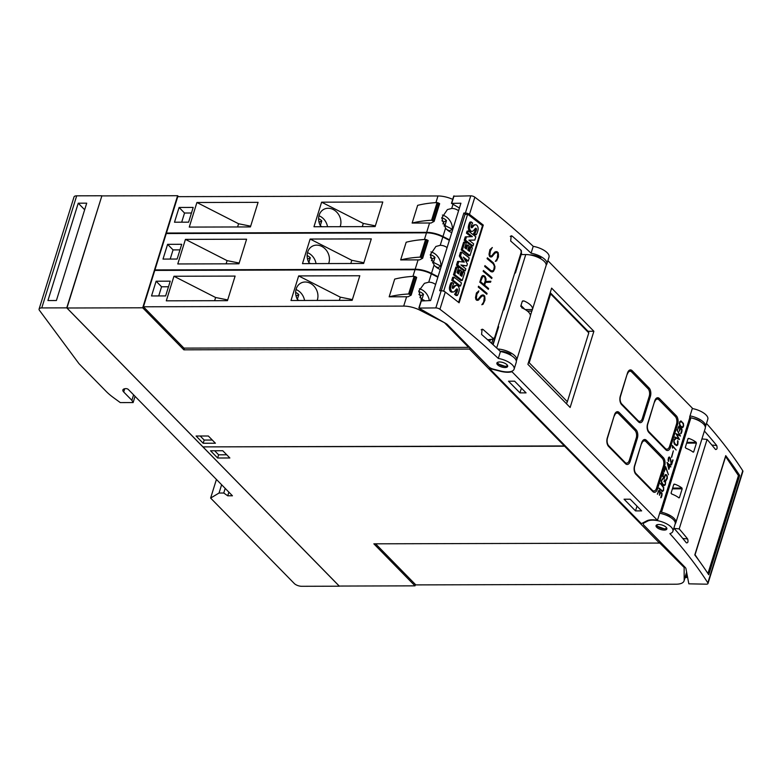 <?xml version="1.0" encoding="UTF-8"?>
<svg xmlns="http://www.w3.org/2000/svg" width="782" height="782" viewBox="0 0 782 782"><rect width="100%" height="100%" fill="white"/><g stroke="black" fill="none" stroke-linecap="round" stroke-linejoin="round"><path stroke-width="1.17" d="M521.34 250.523A677.945 278.92 -162.7 0 0 510.685 241.042L511.193 235.773L512.21 236.125A677.945 278.92 17.3 0 1 531.076 253.212A14.125 5.806 17.3 0 1 546.872 263.945L549.013 257.063A14.125 5.806 -162.7 0 0 533.226 246.33A677.945 278.92 -162.7 0 0 474.84 197.172A3.392 1.398 -162.7 0 0 470.754 195.832L453.912 196.233M531.076 253.212L533.226 246.33M546.872 263.945A14.125 5.806 17.3 0 1 546.168 265.059M540.597 258.686L540.831 257.952A9.325 3.832 -162.7 0 0 530.157 254.952M459.102 302.781A677.945 278.92 -162.7 0 0 445.281 292.057A3.392 1.398 -162.7 0 0 441.195 290.718L439.66 290.718L463.853 213.046L465.388 213.036A3.392 1.398 17.3 0 1 469.483 214.376A677.945 278.92 17.3 0 1 483.296 225.099L459.102 302.781M498.31 358.42A14.125 5.806 17.3 0 1 514.106 369.163A14.125 5.806 17.3 0 1 502.924 371.499A14.125 5.806 17.3 0 1 500.636 371L493.413 369.163A5.65 2.326 17.3 0 1 488.701 366.758L447.509 324.696A5.65 2.326 17.3 0 0 445.916 323.523L418.849 308.079L435.838 307.922A3.392 1.398 17.3 0 1 439.924 309.261A677.945 278.92 17.3 0 1 498.31 358.42L500.451 351.538A677.945 278.92 -162.7 0 0 481.585 334.452L482.093 329.183L483.12 329.535A677.945 278.92 17.3 0 1 493.774 339.017L487.636 339.789M493.696 338.078L494.263 338.596L493.696 338.078M494.234 338.811L521.486 251.296M521.408 251.462L520.841 250.944M496.746 260.748L495.338 261.383L497.176 258.725L497.87 253.495A677.945 278.92 -162.7 0 0 496.736 252.537L495.25 252.723L491.976 256.75L490.324 256.946A677.945 278.92 -162.7 0 0 489.464 256.232L489.004 254.258L489.913 249.654L492.328 247.532L490.48 250.191L489.796 255.421A677.945 278.92 17.3 0 1 490.549 256.037L491.477 256.105L494.732 252.078L496.941 251.638A677.945 278.92 17.3 0 1 498.193 252.694L498.476 256.828L496.59 260.768L498.32 256.848L498.476 254.658L498.026 252.713L495.876 251.569M491.712 278.529A677.945 278.92 -162.7 0 0 483.159 271.344L483.423 270.494A677.945 278.92 17.3 0 1 491.986 277.669L491.712 278.529M486.815 294.257A677.945 278.92 -162.7 0 0 478.261 287.082L478.525 286.222A677.945 278.92 17.3 0 1 487.078 293.406L486.815 294.257M483.237 304.11L481.839 304.745L483.667 302.077L484.361 296.847A677.945 278.92 -162.7 0 0 483.237 295.899L481.741 296.075L478.476 300.102L476.825 300.308A677.945 278.92 -162.7 0 0 475.955 299.584L475.505 297.619L476.414 293.006L478.819 290.884L478.33 292.448L476.971 293.543L476.297 298.773A677.945 278.92 17.3 0 1 477.04 299.398L477.968 299.457L481.223 295.43L483.442 295A677.945 278.92 17.3 0 1 484.693 296.055L484.967 300.19L483.081 304.12L484.811 300.2L484.977 298.01L484.527 296.065L482.377 294.922M488.339 289.36A677.945 278.92 -162.7 0 0 479.786 282.185L481.311 277.278L482.298 275.792L483.95 275.587A677.945 278.92 17.3 0 1 485.202 276.632L486.062 278.93L485.788 281.481L490.861 281.266L490.578 282.185L485.505 282.41L484.645 285.156A677.945 278.92 17.3 0 1 488.603 288.509L488.339 289.36M492.201 271.98L490.793 271.559A677.945 278.92 -162.7 0 0 484.684 266.457L484.948 265.606A677.945 278.92 17.3 0 1 491.037 270.689L492.914 270.846L493.843 269.428L494.361 266.193L493.198 263.769A677.945 278.92 -162.7 0 0 487.108 258.676L487.372 257.825A677.945 278.92 17.3 0 1 493.481 262.928L494.947 266.515L494.771 268.705L493.413 271.432L492.201 271.98M514.106 369.163L516.247 362.271A14.125 5.806 -162.7 0 0 500.451 351.538M492.122 271.96L493.256 271.442L494.615 268.715L494.341 264.59L487.342 257.933M492.377 271.08L490.861 270.709L484.918 265.704M490.422 282.194L490.705 281.276L485.612 281.5L486.062 278.93M488.222 289.262L488.447 288.519L484.469 285.176L485.505 282.41M485.886 278.949L485.026 276.642L482.875 275.518M482.807 276.417L480.48 281.823L483.892 284.697L485.319 280.67L484.889 277.444A677.945 278.92 -162.7 0 0 483.726 276.476L482.807 276.417L481.878 277.796L480.627 281.813A677.945 278.92 17.3 0 1 484.068 284.677M477.968 299.457L476.14 298.783L476.101 295.889L478.643 290.963M481.859 304.667L483.081 304.12M477.734 300.376L482.289 295.831M486.697 294.149L486.922 293.416L478.496 286.329M491.595 278.421L491.829 277.688L483.393 270.592M491.477 256.105L489.64 255.431L489.6 252.537L492.152 247.611M495.358 261.315L496.59 260.768M491.233 257.014L495.798 252.478M463.853 213.046L465.661 214.434M481.976 225.265L483.296 225.099M441.243 290.718L464.977 214.522L467.646 214.19L443.756 290.884L442.983 290.972M467.646 214.19L482.504 225.666L458.614 302.37L457.108 301.197M443.756 290.884L445.105 291.93M472.983 245.968L471.742 246.125L464.205 240.299L465.27 236.897L472.396 236.623L467.675 232.977L468.31 230.964L475.837 236.79L474.821 240.074L468.868 240.142L473.648 243.837L472.983 245.968L465.446 240.142L466.512 236.741M470.989 236.653L466.443 233.134L467.069 231.12L468.31 230.964M474.821 240.074L469.053 240.279M465.231 270.865L463.99 271.022L456.453 265.196L457.636 261.413L464.303 262.117L460.549 255.861L461.722 252.107L469.259 257.923L468.31 260.973L463.335 257.122L467.392 263.915L466.776 265.9L460.901 264.981L465.867 268.822L465.231 270.865L457.695 265.039L458.878 261.256M462.827 261.882L459.317 256.017L460.481 252.263L461.722 252.107M468.31 260.973L467.069 261.129L464.567 259.194M466.776 265.9L461.468 265.421M460.51 286.007L459.269 286.163L451.742 280.337L452.69 277.278L453.931 277.121L461.468 282.947L460.51 286.007L452.974 280.181L453.931 277.121M456.483 285.401L455.447 285.538A5.073 3.431 -97.2 0 0 455.349 285.547A5.073 3.431 -97.2 0 0 453.589 286.593L452.387 288.011A3.206 2.17 82.8 0 0 452.387 288.011L453.628 287.854L454.831 286.437A5.073 3.431 -97.2 0 1 456.59 285.391A5.073 3.431 -97.2 0 1 456.688 285.381A3.509 2.375 -97.2 0 1 458.663 286.877A4.311 2.913 -97.2 0 1 459.21 290.259A15.347 10.381 -97.2 0 1 457.372 295.42L456.141 295.567L454.586 294.374A12.473 8.436 82.8 0 0 456.062 291.559A3.548 2.395 82.8 0 0 456.336 290.024A0.89 0.606 82.8 0 0 456.18 289.399M452.016 292.145A4.888 3.304 -97.2 0 1 451.928 292.155A4.888 3.304 -97.2 0 1 451.84 292.165A3.294 2.229 -97.2 0 1 449.943 290.738A3.988 2.698 -97.2 0 1 449.464 287.532A11.71 7.918 -97.2 0 1 451.058 282.752L452.299 282.595L453.746 283.71A9.394 6.354 82.8 0 0 452.338 287.014A1.417 0.958 82.8 0 0 452.387 288.059L452.827 288.46A3.206 2.17 82.8 0 0 453.628 287.854M462.23 280.474L460.989 280.63L453.462 274.814L455.867 267.073L457.108 266.916L458.457 267.962L457.001 272.644L458.711 273.964L459.992 269.878L461.272 270.875L460.002 274.961L461.781 276.329L463.237 271.647L464.645 272.742L462.23 280.474L454.704 274.658L457.108 266.916M457.753 273.221L458.751 270.034L459.992 269.878M460.813 275.587L461.996 271.804L463.237 271.647M469.992 255.577L468.75 255.734L461.214 249.917L463.628 242.176L464.86 242.019L466.209 243.065L464.752 247.747L466.473 249.067L467.744 244.981L469.034 245.978L467.753 250.064L469.532 251.433L470.989 246.75L472.396 247.845L469.992 255.577L462.455 249.761L464.86 242.019M465.505 248.324L466.502 245.137L467.744 244.981M468.574 250.69L469.747 246.907L470.989 246.75M471.263 227.376A3.206 2.17 82.8 0 0 471.282 227.357L472.524 227.2L473.716 225.793A5.073 3.431 -97.2 0 1 475.476 224.737A5.073 3.431 -97.2 0 1 475.583 224.727A3.509 2.375 -97.2 0 1 477.548 226.223A4.311 2.913 -97.2 0 1 478.095 229.615A15.347 10.381 -97.2 0 1 476.267 234.766L475.026 234.923L473.481 233.72A12.473 8.436 82.8 0 0 474.957 230.915A3.548 2.395 82.8 0 0 475.221 229.37A0.89 0.606 82.8 0 0 475.065 228.755M470.901 231.492A4.888 3.304 -97.2 0 1 470.823 231.511A4.888 3.304 -97.2 0 1 470.735 231.521A3.294 2.229 -97.2 0 1 468.829 230.084A3.988 2.698 -97.2 0 1 468.35 226.888A11.71 7.918 -97.2 0 1 469.943 222.098L471.184 221.941L472.631 223.065A9.394 6.354 82.8 0 0 471.233 226.369A1.417 0.958 82.8 0 0 471.272 227.415L471.722 227.816A3.206 2.17 82.8 0 0 472.524 227.2M471.282 227.357L472.475 225.949A5.073 3.431 -97.2 0 1 474.234 224.893A5.073 3.431 -97.2 0 1 474.342 224.884L475.368 224.757M466.443 233.134L467.675 232.977M464.205 240.299L465.446 240.142M459.317 256.017L460.549 255.861M456.453 265.196L457.695 265.039M451.742 280.337L452.974 280.181M449.943 290.738L451.185 290.581A3.988 2.698 -97.2 0 1 450.706 287.375A11.71 7.918 -97.2 0 1 452.299 282.595M451.84 292.165L453.081 292.009A3.294 2.229 -97.2 0 1 451.185 290.581M456.453 289.096L457.206 288.998A1.026 0.694 82.8 0 0 456.502 289.037A55.6 37.595 82.8 0 0 454.919 290.904A4.888 3.304 -97.2 0 1 453.169 291.999A4.888 3.304 -97.2 0 1 453.081 292.009M456.062 291.559L457.304 291.403A3.548 2.395 82.8 0 0 457.578 289.868A0.89 0.606 82.8 0 0 457.206 288.998M454.586 294.374L455.828 294.218A12.473 8.436 82.8 0 0 457.304 291.403M457.372 295.42L455.828 294.218M453.589 286.593L454.831 286.437M453.462 274.814L454.704 274.658M461.214 249.917L462.455 249.761M468.829 230.084L470.07 229.928A3.988 2.698 -97.2 0 1 469.591 226.731A11.71 7.918 -97.2 0 1 471.184 221.941M470.735 231.521L471.966 231.364A3.294 2.229 -97.2 0 1 470.07 229.928M475.348 228.442L476.101 228.344A1.026 0.694 82.8 0 0 475.397 228.393A55.6 37.595 82.8 0 0 473.814 230.26A4.888 3.304 -97.2 0 1 472.054 231.355A4.888 3.304 -97.2 0 1 471.966 231.364M474.957 230.915L476.199 230.758A3.548 2.395 82.8 0 0 476.463 229.214A0.89 0.606 82.8 0 0 476.101 228.344M473.481 233.72L474.713 233.564A12.473 8.436 82.8 0 0 476.199 230.758M476.267 234.766L474.713 233.564M472.475 225.949L473.716 225.793M459.425 208.012L451.458 203.369L460.911 203.222L430.599 300.571L421.303 300.953M481.995 334.804L486.121 338.44M498.73 362.017A5.65 2.326 17.3 0 1 504.849 363.288A5.65 2.326 17.3 0 1 507.665 366.435A5.65 2.326 17.3 0 1 505.807 367.481A5.65 2.326 17.3 0 1 499.688 366.22A5.65 2.326 17.3 0 1 496.873 363.073A5.65 2.326 17.3 0 1 498.73 362.017M497.235 362.565L498.369 364.041L505.377 366.416L507.665 365.829M505.465 366.416L506.159 366.377M500.216 351.313A9.325 3.832 17.3 0 1 510.812 354.314L510.568 355.116M497.733 348.987A14.125 5.806 17.3 0 1 511.33 353.151A14.125 5.806 17.3 0 1 516.658 360.111A14.125 5.806 17.3 0 1 516.276 360.854M659.431 398.546L676.332 415.799A6.217 3.441 -90.2 0 1 677.642 424.264L670.448 447.372A6.217 3.441 -90.2 0 1 667.466 450.53A6.217 3.441 -90.2 0 1 665.765 449.718L648.865 432.466A6.217 3.441 -90.2 0 1 647.555 423.991L654.749 400.892A6.217 3.441 -90.2 0 1 657.73 397.735A6.217 3.441 -90.2 0 1 659.431 398.546L656.039 398.546M632.179 370.707L649.07 387.97A6.217 3.441 -90.2 0 1 650.389 396.435L643.195 419.543A6.217 3.441 -90.2 0 1 640.214 422.691A6.217 3.441 -90.2 0 1 638.513 421.889L621.612 404.626A6.217 3.441 -90.2 0 1 620.292 396.161L627.487 373.053A6.217 3.441 -90.2 0 1 630.478 369.906A6.217 3.441 -90.2 0 1 632.179 370.707L628.777 370.717M646.421 440.334L663.312 457.587A6.217 3.441 -90.2 0 1 664.632 466.052L657.437 489.161A6.217 3.441 -90.2 0 1 654.456 492.318A6.217 3.441 -90.2 0 1 652.755 491.507L635.854 474.254A6.217 3.441 -90.2 0 1 634.534 465.789L641.729 442.68A6.217 3.441 -90.2 0 1 644.72 439.523A6.217 3.441 -90.2 0 1 646.421 440.334L643.019 440.344M619.158 412.495L636.059 429.758A6.217 3.441 -90.2 0 1 637.369 438.223L630.175 461.331A6.217 3.441 -90.2 0 1 627.193 464.479A6.217 3.441 -90.2 0 1 625.492 463.677L608.591 446.424A6.217 3.441 -90.2 0 1 607.282 437.949L614.476 414.841A6.217 3.441 -90.2 0 1 617.457 411.694A6.217 3.441 -90.2 0 1 619.158 412.495L615.757 412.505M570.137 407.481L527.889 364.334L551.623 288.128L593.87 331.275L570.137 407.481M680.682 433.648L681.718 430.432L681.21 428.585L680.506 428.692L679.411 431.205L679.685 427.822L678.952 426.679L677.32 430.1L678.893 426.112L679.832 426.874L679.881 429.113L680.819 427.92L681.953 429.22L681.757 432.006L680.682 433.648M676.753 445.652L674.641 444.391L673.898 442.739L674.192 439.367L675.198 438.555L675.609 439.122L674.446 439.68L674.016 441.81L675.726 444.86L677.515 444.528L677.583 441.136L677.74 440.628L678.062 441.478L677.769 444.841L676.753 445.652M671.66 457.353L673.331 450.852L671.66 457.353M668.854 469.405L667.026 462.348L669.812 465.192L670.506 464.117L670.086 465.466L670.888 466.922L669.93 465.955L668.854 469.405M666.166 480.451L665.756 479.884L666.733 479.141L667.114 477.421L666.635 475.612L665.189 475.417L664.289 478.564L662.647 476.414L663.742 472.895L663.068 476.218L664.162 477.743L665.12 474.791L666.411 474.733L667.271 476.062L667.31 478.408L666.166 480.451M662.452 491.555L658.913 488.398L661.904 490.822L662.823 490.92L663.312 490.118L663.566 487.792L660.438 483.52L663.752 487.372L663.576 490.402L662.452 491.555M660.722 497.733L661.758 494.517L661.249 492.67L660.546 492.777L659.451 495.299L659.725 491.907L658.991 490.764L657.359 494.185L658.933 490.206L659.871 490.959L659.91 493.207L660.858 492.005L661.992 493.305L661.797 496.101L660.722 497.733M664.309 485.602L663.146 485.309L661.435 482.758L661.308 480.715L662.755 478.516L663.165 479.083L662.002 479.64L661.572 481.78L663.283 484.82L664.68 484.938L665.482 483.149L664.671 480.598L663.977 481.673L664.553 479.845L665.629 481.399L665.326 484.791L664.309 485.602M668.444 474.782L665.707 467.744L664.133 471.654L665.687 466.668L668.444 474.782M671.503 464.948L669.939 457.881L668.757 457.939L668.649 461.458L668.121 460.471L668.502 457.626L669.226 456.962L670.389 458.164L671.552 463.648L673.048 459.972L671.503 464.948M676.156 450.012L672.667 446.454L672.491 448.057L672.295 445.437L676.156 450.012M679.421 439.523L674.768 437.509L674.925 437.001L678.678 438.692L675.98 433.629L679.734 435.32L677.144 429.875L680.506 436.033L676.713 434.469L679.421 439.523M682.901 427.529L681.054 427.011L679.646 425.125L679.636 421.889L680.956 420.921L683.419 423.433L683.644 425.975L682.666 427.529L683.409 425.975L683.175 423.433L680.76 420.951M657.476 520.313L511.966 371.724A15.249 6.276 17.3 0 1 500.441 371.284L489.454 368.488L641.396 523.647L646.88 520.812A15.249 6.276 17.3 0 1 657.476 520.313L660.233 511.457L661.484 512.21A14.125 5.806 17.3 0 1 675.843 522.659A14.125 5.806 17.3 0 1 675.257 523.647M547.889 260.67L692.393 408.214L689.636 417.07L690.887 417.813L661.484 512.21M511.966 371.724L512.161 371.088M654.671 401.938A5.65 3.128 -90.2 0 1 657.379 399.074A5.65 3.128 -90.2 0 1 658.923 399.807L675.286 416.503A5.65 3.128 -90.2 0 1 676.479 424.206L669.587 446.327A5.65 3.128 -90.2 0 1 666.88 449.191A5.65 3.128 -90.2 0 1 665.326 448.457L648.972 431.762A5.65 3.128 -90.2 0 1 647.779 424.059L654.426 401.938M627.408 374.109A5.65 3.128 -90.2 0 1 630.126 371.235A5.65 3.128 -90.2 0 1 631.67 371.968L648.024 388.674A5.65 3.128 -90.2 0 1 649.216 396.366L642.325 418.497A5.65 3.128 -90.2 0 1 639.617 421.361A5.65 3.128 -90.2 0 1 638.073 420.628L621.719 403.923A5.65 3.128 -90.2 0 1 620.527 396.23L627.164 374.109M641.651 443.726A5.65 3.128 -90.2 0 1 644.368 440.862A5.65 3.128 -90.2 0 1 645.912 441.595L662.266 458.291A5.65 3.128 -90.2 0 1 663.459 465.994L656.567 488.115A5.65 3.128 -90.2 0 1 653.86 490.979A5.65 3.128 -90.2 0 1 652.315 490.246L635.962 473.55A5.65 3.128 -90.2 0 1 634.769 465.847L641.406 443.726M614.398 415.897A5.65 3.128 -90.2 0 1 617.106 413.023A5.65 3.128 -90.2 0 1 618.65 413.756L635.013 430.462A5.65 3.128 -90.2 0 1 636.206 438.164L629.314 460.285A5.65 3.128 -90.2 0 1 626.597 463.149A5.65 3.128 -90.2 0 1 625.053 462.416L608.699 445.72A5.65 3.128 -90.2 0 1 607.506 438.018L614.144 415.897M588.054 331.285L593.87 331.275M566.451 403.708L567.361 401.704L529.199 362.74L550.636 293.915L588.797 332.878L588.572 331.812L550.215 292.654M528.319 362.946L529.199 362.74M550.059 293.152L550.636 293.915M588.797 332.878L567.361 401.704M679.128 426.679L678.219 427.177L677.769 429.308M677.535 429.308L677.408 430.129M679.705 427.236L679.998 427.783M679.763 427.783L679.969 428.487M679.734 428.487L679.881 429.113M681.718 429.22L682.031 429.787M681.796 429.787L682.031 430.501M681.796 430.501L681.894 431.478M681.66 431.478L681.757 432.006M681.523 432.006L681.503 432.769M681.269 432.769L681.171 433.531M680.272 428.692L679.988 429.601M679.754 429.601L679.763 430.159M679.529 430.159L679.548 430.765M676.381 445.085L674.573 443.922L674.016 441.81M676.567 445.632L677.965 443.453L677.632 440.97M675.374 439.103L675.159 438.575M673.781 441.81L674.211 439.68L675.11 439.073M671.474 457.167L673.273 451.038M670.712 466.746L669.851 465.466L670.506 464.117M668.747 469.005L669.93 465.955M669.812 465.192L667.026 462.592M667.603 463.579L668.63 468.262L669.666 465.681L667.603 463.579L668.864 468.262M664.162 477.743L662.833 476.218L663.693 473.081M665.971 480.431L667.202 477.167L666.567 475.133L665.629 474.537M664.123 478.34L664.632 475.935L665.844 475.094M662.315 491.507L663.556 489.708L663.517 487.372L660.379 483.706M662.559 491.047L659.011 488.105M659.167 490.764L658.258 491.262L657.809 493.393M657.574 493.393L657.447 494.224M659.734 491.331L660.037 491.878M659.803 491.878L660.008 492.582M659.773 492.582L659.91 493.207M661.758 493.305L662.071 493.872M661.836 493.872L662.071 494.595M661.836 494.595L661.934 495.573M661.699 495.573L661.797 496.101M661.562 496.101L661.543 496.863M661.308 496.863L661.21 497.616M660.311 492.777L660.018 493.686M659.783 493.686L659.803 494.244M659.568 494.244L659.588 494.859M664.407 485.075L662.354 483.872M664.065 481.771L664.671 480.598M664.123 485.583L665.521 483.393L664.495 480.031M662.931 479.063L662.716 478.535M662.119 483.882L661.357 480.94L662.657 479.034M668.307 474.449L665.56 467.059M664.221 471.742L665.707 467.744M671.552 463.648L670.154 458.164L669.177 456.981M671.415 464.479L672.725 459.884M668.473 461.272L668.111 459.249L669.138 457.48M675.98 449.836L672.285 445.672M672.54 448.106L672.667 446.454M680.262 436.063L677.056 430.149M679.46 439.416L676.713 434.469M678.678 438.692L674.895 437.099M679.734 435.32L675.951 433.727M682.06 427.607L682.666 427.529M680.829 421.439L679.656 422.172L679.353 423.834L680.956 426.513L682.745 427.05L683.468 424.724L682.412 422.603L680.311 421.508L679.587 423.824L680.643 425.955L682.227 427.119M664.514 514.536A9.325 3.832 17.3 0 1 669.998 516.863L669.949 517.029M672.891 531.301A14.125 5.806 17.3 0 1 669.881 533.617A677.945 278.92 17.3 0 1 707.837 582.834A3.392 1.398 17.3 0 1 707.984 583.519A3.392 1.398 17.3 0 1 706.381 584.183L688.834 583.831L685.941 568.612A5.65 2.326 -162.7 0 0 685.228 567.439L644.026 525.367A5.65 2.326 17.3 0 1 643.342 523.676A5.65 2.326 17.3 0 1 644.026 522.953L647.623 521.095A14.125 5.806 17.3 0 1 648.933 520.587A14.125 5.806 17.3 0 1 664.817 522.943A14.125 5.806 17.3 0 1 672.891 531.301L675.189 523.93A14.125 5.806 -162.7 0 0 659.676 513.246M674.113 528.407L679.206 528.896A677.945 278.92 17.3 0 1 687.632 538.945C688.385 541.682 687.974 542.991 686.41 542.874A677.945 278.92 -162.7 0 0 673.879 528.143M701.923 438.927L707.084 439.425L679.206 528.896M704.387 431.019A677.945 278.92 17.3 0 1 716.723 445.525C717.475 448.272 717.074 449.582 715.501 449.464A677.945 278.92 -162.7 0 0 707.084 439.425M689.998 415.897A14.125 5.806 17.3 0 1 705.511 426.581A14.125 5.806 17.3 0 1 705.315 427.031M699.792 421.234L699.861 420.99A9.325 3.832 -162.7 0 0 694.093 418.595L694.064 418.693M705.511 426.581L707.808 419.211A14.125 5.806 -162.7 0 0 692.295 408.527M739.664 475.436L708.736 574.75A677.945 278.92 -162.7 0 0 694.797 554.946L725.735 455.642A677.945 278.92 17.3 0 1 739.664 475.436L738.267 475.3M707.984 583.519L742.9 471.429A3.392 1.398 -162.7 0 0 742.753 470.744A677.945 278.92 -162.7 0 0 706.488 423.424M725.501 456.375L738.443 475.573L707.935 573.529M698.766 560.293L695.061 554.721L725.686 456.395M659.637 524.556A5.65 2.326 17.3 0 1 666.851 528.984A5.65 2.326 17.3 0 1 663.283 530.04A5.65 2.326 17.3 0 1 656.059 525.621A5.65 2.326 17.3 0 1 659.637 524.556M656.421 525.113L657.554 526.589L664.553 528.964L666.851 528.378M657.095 526.169L664.641 528.964M675.843 522.659L705.247 428.262A14.125 5.806 -162.7 0 0 690.887 417.813M673.976 484.175L674.729 484.175A14.125 5.806 17.3 0 1 681.992 488.056L672.637 488.085M681.845 487.988L682.1 488.994M672.393 488.858L682.178 488.828L679.421 497.675L678.659 497.684M679.46 497.469L678.805 497.743L679.46 497.469M678.932 497.89A14.125 5.806 -162.7 0 0 671.67 493.999M671.973 494.077L671.073 493.149M671.034 493.237L673.791 484.39M673.771 484.478L675.013 484.322L673.771 484.478M688.219 438.448L688.971 438.448A14.125 5.806 17.3 0 1 696.234 442.338L686.879 442.358M696.088 442.27L696.342 443.277M686.635 443.13L696.42 443.111L693.663 451.957L692.901 451.957M693.702 451.742L693.048 452.025L693.702 451.742M693.175 452.172A14.125 5.806 -162.7 0 0 685.912 448.282M686.195 448.35L685.315 447.421M685.276 447.509L688.023 438.663M688.013 438.761L689.255 438.594L688.013 438.761M530.264 316.436A14.125 5.806 -162.7 0 0 530.294 316.348A14.125 5.806 -162.7 0 0 521.809 307.815M522.317 307.952L520.832 306.085M520.744 306.27L522.268 301.353L523.95 300.933A14.125 5.806 17.3 0 1 532.434 309.467A14.125 5.806 17.3 0 1 532.405 309.555L525.26 309.574M532.444 309.418L531.731 311.422M527.459 311.109L531.809 311.099L530.401 315.635M532.434 309.467L546.061 265.714A14.125 5.806 -162.7 0 0 540.098 258.402A14.125 5.806 -162.7 0 0 525.758 254.551L521.154 254.57M524.771 309.291L520.998 305.439M489.454 368.488L489.728 367.589M630.194 499.199L641.641 510.89L635.522 510.9L624.075 499.209L630.194 499.199M514.624 381.186L526.071 392.877L519.952 392.887L508.505 381.196L514.624 381.186M637.007 506.149L635.522 510.9M521.428 388.136L519.952 392.887M415.428 584.506L415.007 585.855L373.855 543.822L659.48 543.07L659.94 541.613M659.48 543.07L564.624 446.209L564.848 445.486M659.558 542.816L684.142 567.449L684.182 580A16.95 6.97 17.3 0 1 684.054 580.899A16.95 6.97 17.3 0 1 676.049 584.213L415.809 584.897L375.585 543.822M660.282 541.965L660.018 542.816M684.406 566.598L684.142 567.449M685.531 576.148L686.997 576.764L686.371 577.615A112.989 46.49 17.3 0 1 685.1 577.546M203.32 446.884L564.624 446.209M203.232 447.167L339.251 586.06L415.007 585.855M210.544 450.774L222.772 450.745L229.859 457.978L217.631 458.008L210.544 450.774M217.631 458.008L218.618 454.811L226.741 454.792M214.659 450.764L218.618 454.811M177.612 195.705L101.856 195.901L66.939 308L202.958 446.884L564.35 445.935L469.493 349.075L183.868 349.828L142.705 307.795L177.612 195.705L178.55 196.653M66.939 308L142.705 307.795M183.868 349.828L184.396 348.117M143.448 306.788L403.688 306.094A16.95 6.97 17.3 0 1 420.002 310.239L444.499 322.722L468.613 347.364L183.926 348.117L143.448 306.788L154.777 270.406L415.017 269.712A16.95 6.97 -162.7 0 1 431.332 273.856L437.881 277.199M468.613 347.364L468.877 346.524M421.625 300.601L418.839 290.933L424.43 283.328L428.741 282.194A12.707 10.694 -117.3 0 1 433.932 283.446A12.707 10.694 -117.3 0 1 435.613 284.472M429.318 300.571A12.707 10.694 62.7 0 0 421.791 289.682A12.707 10.694 -117.3 0 0 419.416 288.783M389.172 296.798A112.989 46.49 17.3 0 1 408.615 293.993L411.166 295.137L408.038 296.789A16.95 6.97 -162.7 0 0 406.601 296.759L389.172 296.798L394.685 279.106A112.989 46.49 -162.7 0 1 414.128 276.29L416.679 277.444L411.156 295.039M419.954 297.659L420.521 295.831A9.619 8.094 62.7 0 0 418.937 294.501M418.771 291.569A9.619 8.094 -117.3 0 1 423.512 294.286L420.521 295.831M423.512 294.286L421.967 299.223L421.048 299.702M421.967 299.223L424.636 300.591M166.292 300.826L173.956 276.251L235.108 276.085L227.454 300.669L166.292 300.826M290.992 300.503L298.656 275.919L359.808 275.753L352.154 300.337L290.992 300.503M170.232 281.168L165.637 295.919L151.522 295.958L156.117 281.207L170.232 281.168M214.63 300.699L215.617 297.502L227.689 299.917M173.956 276.251L215.617 297.502M298.02 300.483A12.707 10.694 -117.3 0 1 300.962 283.025A12.707 10.694 -117.3 0 1 310.239 283.26A12.707 10.694 -117.3 0 1 317.16 300.435M339.32 300.376L340.317 297.17L352.389 299.594M298.656 275.919L340.317 297.17M304.55 300.464A12.707 10.694 62.7 0 0 297.092 290.014A12.707 10.694 -117.3 0 0 296.016 289.536M295.645 292.419A9.619 8.094 -117.3 0 1 298.812 294.618L296.085 296.026M298.812 294.618L297.346 299.32M297.551 299.702L299.076 300.483M158.717 295.938L161.571 286.779L168.492 286.759M156.117 281.207L161.571 286.779M469.953 347.609L469.493 349.075M155.413 270.406L154.934 269.917L166.263 233.535L426.503 232.84A16.95 6.97 -162.7 0 1 442.817 236.985L449.357 240.328M440.295 269.428A12.707 10.694 -117.3 0 1 438.526 268.695A12.707 10.694 -117.3 0 1 434.088 265.03L430.247 254.795L435.916 246.457L440.217 245.323A12.707 10.694 -117.3 0 1 445.417 246.574A12.707 10.694 -117.3 0 1 447.099 247.601M154.934 269.917L415.174 269.223A16.95 6.97 17.3 0 1 431.488 273.368L438.028 276.701M430.247 254.697A9.619 8.094 -117.3 0 1 434.988 257.415L433.453 262.351L440.921 266.163A12.707 10.694 62.7 0 0 433.277 252.811A12.707 10.694 -117.3 0 0 430.902 251.912M440.921 266.163L437.94 267.708A12.707 10.694 -117.3 0 1 437.891 268.353M400.658 259.927A112.989 46.49 17.3 0 1 420.1 257.122L422.651 258.265L419.523 259.917A16.95 6.97 -162.7 0 0 418.087 259.888L400.658 259.927L406.171 242.234A112.989 46.49 -162.7 0 1 425.613 239.419L428.165 240.563L422.632 258.168M437.94 267.708L435.281 266.349M431.439 260.787L432.006 258.959A9.619 8.094 62.7 0 0 430.423 257.63M434.988 257.415L432.006 258.959M433.453 262.351L432.534 262.83M177.778 263.954L185.442 239.38L246.594 239.214L238.94 263.798L177.778 263.954M302.478 263.632L310.131 239.048L371.294 238.881L363.64 263.466L302.478 263.632M181.717 244.297L177.123 259.047L163.008 259.086L167.602 244.336L181.717 244.297M226.106 263.827L227.103 260.631L239.165 263.045M185.442 239.38L227.103 260.631M309.506 263.612A12.707 10.694 -117.3 0 1 312.448 246.154A12.707 10.694 -117.3 0 1 321.725 246.379A12.707 10.694 -117.3 0 1 328.645 263.563M350.805 263.505L351.802 260.298L363.865 262.723M310.131 239.048L351.802 260.298M316.036 263.593A12.707 10.694 62.7 0 0 308.577 253.133A12.707 10.694 -117.3 0 0 307.502 252.664M307.13 255.548A9.619 8.094 -117.3 0 1 310.288 257.747L307.57 259.155M310.288 257.747L308.831 262.449M309.037 262.83L310.562 263.602M170.202 259.067L173.057 249.898L179.977 249.888M167.602 244.336L173.057 249.898M166.898 233.535L166.419 233.036L177.749 196.663L437.988 195.969A16.95 6.97 -162.7 0 1 452.71 199.351M451.781 232.557A12.707 10.694 -117.3 0 1 450.012 231.824A12.707 10.694 -117.3 0 1 445.564 228.158L441.732 217.924L447.402 209.586L451.703 208.452A12.707 10.694 -117.3 0 1 456.903 209.703A12.707 10.694 -117.3 0 1 458.584 210.729M166.419 233.036L426.659 232.352A16.95 6.97 17.3 0 1 442.974 236.496L449.513 239.83M441.732 217.826A9.619 8.094 -117.3 0 1 446.473 220.544L444.938 225.48L452.407 229.292A12.707 10.694 62.7 0 0 444.762 215.94A12.707 10.694 -117.3 0 0 442.387 215.04M452.407 229.292L449.425 230.837A12.707 10.694 -117.3 0 1 449.376 231.472M412.134 223.056A112.989 46.49 17.3 0 1 431.586 220.241L434.137 221.394L431.009 223.046A16.95 6.97 -162.7 0 0 429.562 223.007L412.134 223.056L417.647 205.353A112.989 46.49 -162.7 0 1 437.099 202.548L439.65 203.691L434.118 221.296M449.425 230.837L446.766 229.478M442.925 223.906L443.492 222.088A9.619 8.094 62.7 0 0 441.908 220.749M446.473 220.544L443.492 222.088M444.938 225.48L444.02 225.959M189.264 227.083L196.917 202.499L258.08 202.343L250.426 226.927L189.264 227.083M313.963 226.751L321.617 202.176L382.779 202.01L375.116 226.594L313.963 226.751M193.203 207.425L188.609 222.176L174.494 222.215L179.088 207.465L193.203 207.425M237.591 226.956L238.588 223.76L250.651 226.174M196.917 202.499L238.588 223.76M320.991 226.741A12.707 10.694 -117.3 0 1 323.924 209.283A12.707 10.694 -117.3 0 1 333.21 209.508A12.707 10.694 -117.3 0 1 340.131 226.682M362.291 226.624L363.288 223.427L375.35 225.842M321.617 202.176L363.288 223.427M327.521 226.721A12.707 10.694 62.7 0 0 320.063 216.262A12.707 10.694 -117.3 0 0 318.988 215.783M318.616 218.667A9.619 8.094 -117.3 0 1 321.773 220.876L319.046 222.284M321.773 220.876L320.317 225.568M320.522 225.949L322.047 226.731M181.688 222.196L184.532 213.027L191.463 213.007M179.088 207.465L184.532 213.027M564.575 445.202L564.35 445.935M215.412 443.228L203.183 443.257L196.096 436.024L208.325 435.994L215.412 443.228M200.212 436.014L204.18 440.061L212.293 440.041M203.183 443.257L204.18 440.061M493.08 344.696L498.623 326.905A1.691 0.694 -162.7 0 0 498.417 326.407L498.173 326.153M503.53 308.949L503.774 309.193A1.691 0.694 17.3 0 1 503.979 309.701L510.108 290.034A1.691 0.694 -162.7 0 0 509.893 289.526L509.659 289.281M503.979 309.701A1.691 0.694 17.3 0 1 503.197 310.034M515.015 272.077L515.26 272.322A1.691 0.694 17.3 0 1 515.465 272.83L521.584 253.163A1.691 0.694 -162.7 0 0 521.379 252.654L521.144 252.41M515.465 272.83A1.691 0.694 17.3 0 1 514.683 273.162M66.753 307.864L339.329 586.197L301.735 586.295A5.65 2.326 17.3 0 1 294.306 583.528L210.622 498.075L219.038 493.031L223.75 493.022L227.738 495.798L232.44 495.788L128.316 389.456A1.691 0.694 -162.7 0 0 126.088 388.625A6.784 2.786 -162.7 0 0 122.882 389.954A6.784 2.786 -162.7 0 0 123.712 391.987L131.884 400.335L133.126 402.564L120.291 402.593L113.41 397.579A56.499 23.245 17.3 0 1 106.078 391.323L78.962 363.64L39.452 310.337A5.65 2.326 17.3 0 1 39.1 309.027A5.65 2.326 17.3 0 1 41.769 307.922L66.753 307.864L101.846 195.95M86.714 203.173L56.392 300.523L47.927 300.542L78.239 203.193L86.714 203.173M39.1 309.027L74.016 196.937A5.65 2.326 -162.7 0 1 76.685 195.832L101.67 195.764M78.239 203.193L84.661 209.752M216.428 479.434L210.622 498.075M221.629 484.742L219.038 493.031M225.196 488.379L223.75 493.022M228.872 492.142L227.738 495.798M133.595 394.851L131.884 400.335M135.061 396.347L133.126 402.564M510.255 236.379L512.21 236.125M439.924 309.261L445.281 292.057M469.483 214.376L474.84 197.172M449.464 287.532L450.706 287.375M456.336 290.024L457.578 289.868M468.35 226.888L469.591 226.731M475.221 229.37L476.463 229.214M465.388 213.036L470.754 195.832M451.732 203.252L454.029 195.881M419.113 307.971L421.41 300.601M435.838 307.922L441.195 290.718M481.165 329.789L483.12 329.535M497.753 362.252A5.083 2.092 -162.7 0 0 499.903 364.891A5.083 2.092 -162.7 0 0 505.064 366.269A5.083 2.092 -162.7 0 0 507.45 365.331M689.88 417.314L660.477 511.711M674.592 415.799L676.332 415.799M676.459 424.274L677.642 424.264M669.167 447.382L670.448 447.372M648.972 431.762L648.317 431.762M665.326 448.457L664.534 448.467M647.34 387.97L649.07 387.97M649.197 396.435L650.389 396.435M641.905 419.543L643.195 419.543M621.719 403.923L621.055 403.932M638.073 420.628L637.271 420.628M661.582 457.587L663.312 457.587M663.439 466.062L664.632 466.052M656.147 489.17L657.437 489.161M635.962 473.55L635.297 473.55M652.315 490.246L651.514 490.255M634.319 429.758L636.059 429.758M636.186 438.223L637.369 438.223M628.894 461.331L630.175 461.331M608.699 445.72L608.044 445.72M625.053 462.416L624.261 462.416M682.774 538.475L687.632 538.945M711.874 445.056L716.723 445.525M647.838 520.411L647.623 521.095M644.27 522.161L644.026 522.953M742.753 470.744L707.837 582.834M656.939 524.8A5.083 2.092 -162.7 0 0 659.089 527.439A5.083 2.092 -162.7 0 0 664.25 528.818A5.083 2.092 -162.7 0 0 666.635 527.879M496.658 347.99L525.758 254.551M522.64 300.933L523.95 300.933M686.616 572.189L684.182 580M687.055 574.457L686.449 576.383M687.3 575.787L686.997 576.764M420.002 310.239L420.364 309.095M428.741 282.194L431.332 273.856M403.688 306.094L406.601 296.759M412.945 276.359L415.017 269.712M410.902 294.834L416.415 277.131M409.788 294.267L415.301 276.564M408.615 293.993L414.128 276.29M431.488 273.368L434.088 265.03M440.217 245.323L442.817 236.985M415.174 269.223L418.087 259.888M424.43 239.488L426.503 232.84M422.388 257.962L427.891 240.26M421.273 257.395L426.786 239.693M420.1 257.122L425.613 239.419M442.974 236.496L445.564 228.158M451.703 208.452L452.974 204.376M426.659 232.352L429.562 223.007M435.916 202.616L437.988 195.969M433.863 221.081L439.376 203.388M432.759 220.514L438.272 202.821M431.586 220.241L437.099 202.548M489.747 341.685L490.422 339.535M492.797 344.442L498.417 326.407M491.634 343.376L492.924 339.222M503.774 309.193L509.893 289.526M515.26 272.322L521.379 252.654M76.685 195.832L41.769 307.922M124.719 388.752L123.712 391.987M451.928 292.155L453.169 291.999M455.349 285.547L456.59 285.391M470.823 231.511L472.054 231.355M474.234 224.893L475.476 224.737M451.458 203.369L453.755 195.989M487.733 339.877L493.97 339.095M418.849 308.079L421.146 300.708M657.379 399.074L655.609 399.074M666.88 449.191L665.257 449.2M630.126 371.235L628.347 371.245M639.617 421.361L637.995 421.361M644.368 440.862L642.589 440.862M653.86 490.979L652.237 490.988M617.106 413.023L615.326 413.033M626.597 463.149L624.984 463.149M643.723 522.444L643.342 523.676M505.368 366.416L498.369 364.041M516.658 360.111L530.294 316.348M686.674 572.483L684.054 580.899M411.166 295.137L416.679 277.444M422.651 258.265L428.165 240.563M434.137 221.394L439.65 203.691"/></g></svg>
